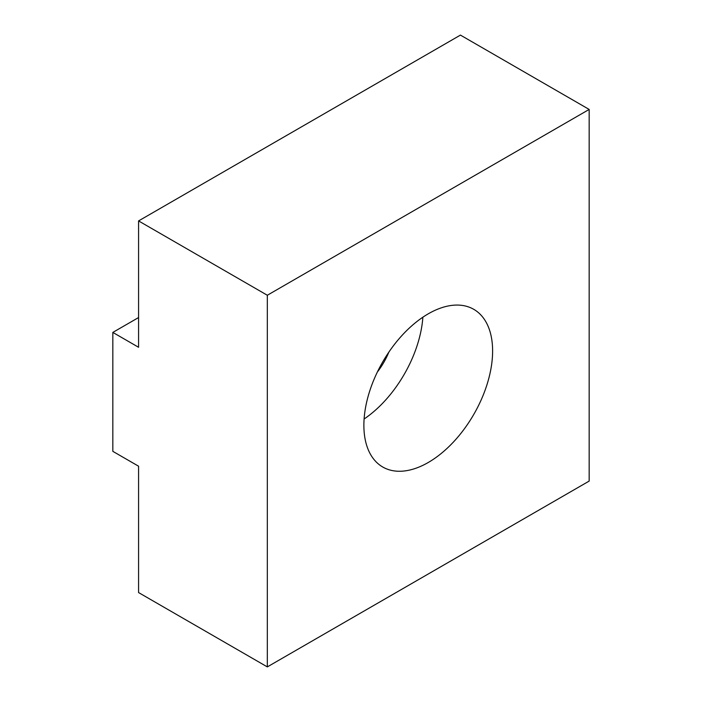 <?xml version="1.0" encoding="UTF-8"?>
<svg xmlns="http://www.w3.org/2000/svg" width="702" height="702" viewBox="0 0 702 702"><rect width="100%" height="100%" fill="white"/><g stroke="black" fill="none" stroke-linecap="round" stroke-linejoin="round"><path stroke-width="1.05" d="M428.246 462.495A91.032 52.562 120 0 0 487.714 382.274A91.032 52.562 120 0 0 473.762 309.328A91.032 52.562 120 0 0 428.246 313.838A91.032 52.562 120 0 0 368.778 394.059A91.032 52.562 120 0 0 382.73 467.005A91.032 52.562 120 0 0 428.246 462.495M364.101 418.997A91.032 52.562 120 0 0 422.867 317.199M377.351 372.042A50.07 28.905 120 0 0 388.838 352.15M589.171 109.433L267.322 295.252L267.322 666.9L589.171 481.081L589.171 109.433L460.433 35.1L138.575 220.919L138.575 347.279L112.829 332.415L138.575 317.55M112.829 332.415L112.829 451.342L138.575 466.207L138.575 592.567L267.322 666.9M267.322 295.252L138.575 220.919"/></g></svg>
